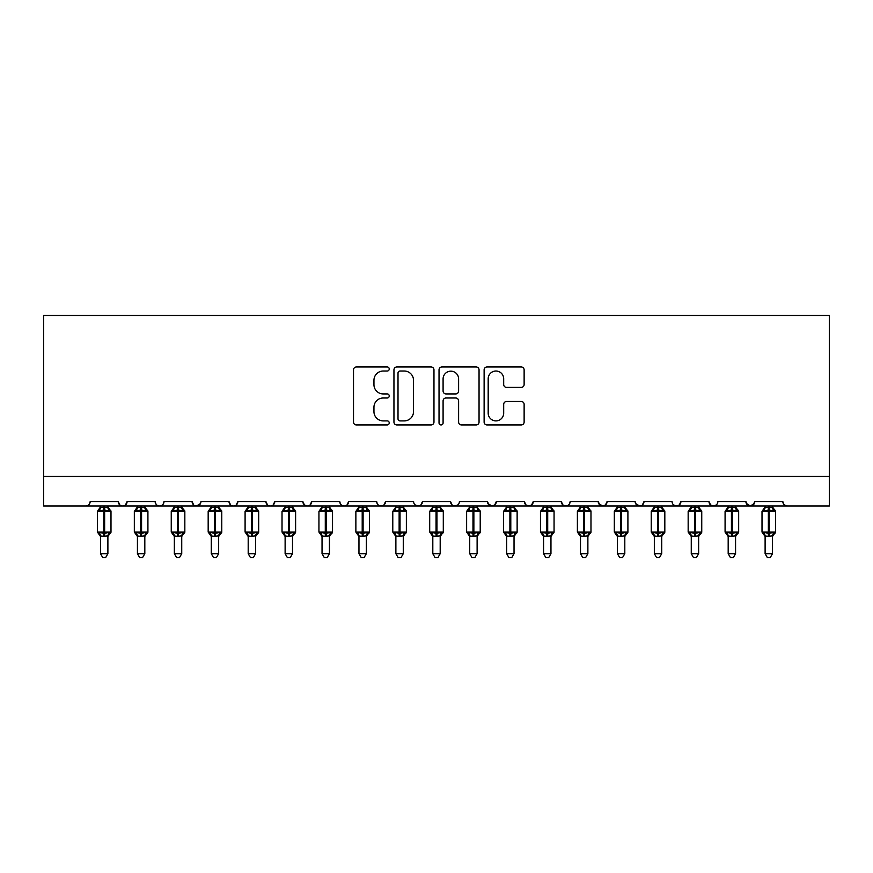 <?xml version="1.0" encoding="UTF-8"?>
<svg xmlns="http://www.w3.org/2000/svg" width="873" height="873" viewBox="0 0 873 873"><rect width="100%" height="100%" fill="white"/><g stroke="black" fill="none" stroke-linecap="round" stroke-linejoin="round"><path stroke-width="1.31" d="M389.238 368.995A2.03 2.03 0 0 0 387.208 366.966L356.402 366.966A2.903 2.903 0 0 0 353.51 369.868L353.51 422.052A2.903 2.903 0 0 0 356.402 424.955L387.208 424.955A2.03 2.03 0 0 0 389.238 422.925A2.03 2.03 0 0 0 387.208 420.895L383.225 420.895A9.276 9.276 0 0 1 373.95 411.62L373.95 407.265A9.276 9.276 0 0 1 383.225 397.99L387.208 397.99A2.03 2.03 0 0 0 389.238 395.96A2.03 2.03 0 0 0 387.208 393.93L383.225 393.93A9.276 9.276 0 0 1 373.95 384.655L373.95 380.301A9.276 9.276 0 0 1 383.225 371.025L387.208 371.025A2.03 2.03 0 0 0 389.238 368.995M521.236 387.405A2.903 2.903 0 0 0 524.127 384.502L524.127 369.868A2.903 2.903 0 0 0 521.236 366.966L487.025 366.966A2.903 2.903 0 0 0 484.122 369.868L484.122 422.052A2.903 2.903 0 0 0 487.025 424.955L521.236 424.955A2.903 2.903 0 0 0 524.127 422.052L524.127 404.363A2.903 2.903 0 0 0 521.236 401.471L506.591 401.471A2.903 2.903 0 0 0 503.688 404.363L503.688 413.136A7.759 7.759 0 0 1 495.94 420.895A7.759 7.759 0 0 1 488.182 413.136L488.182 378.784A7.759 7.759 0 0 1 495.94 371.025A7.759 7.759 0 0 1 503.688 378.784L503.688 384.502A2.903 2.903 0 0 0 506.591 387.405L521.236 387.405M43.65 476.451L829.35 476.451L829.35 315.469L43.65 315.469L43.65 505.991L85.74 505.991C88.086 506.067 89.57 504.594 90.17 501.56L118.237 501.56L119.852 504.976M433.968 369.868A2.903 2.903 0 0 0 431.066 366.966L396.855 366.966A2.903 2.903 0 0 0 393.952 369.868L393.952 422.052A2.903 2.903 0 0 0 396.855 424.955L431.066 424.955A2.903 2.903 0 0 0 433.968 422.052L433.968 369.868M441.934 366.966L476.145 366.966A2.903 2.903 0 0 1 479.048 369.868L479.048 422.052A2.903 2.903 0 0 1 476.145 424.955L461.511 424.955A2.903 2.903 0 0 1 458.609 422.052L458.609 400.893A2.903 2.903 0 0 0 455.706 397.99L445.994 397.99A2.903 2.903 0 0 0 443.091 400.893L443.091 422.925A2.03 2.03 0 0 1 441.061 424.955A2.03 2.03 0 0 1 439.032 422.925L439.032 369.868A2.903 2.903 0 0 1 441.934 366.966M85.74 505.991C88.097 506.067 89.57 504.594 90.17 501.56A4.43 4.43 0 0 1 85.74 505.991L122.667 505.991C120.31 506.067 118.837 504.594 118.237 501.56A4.43 4.43 0 0 0 122.667 505.991A4.43 4.43 0 0 0 127.098 501.56L155.154 501.56A4.43 4.43 0 0 0 159.584 505.991A4.43 4.43 0 0 0 164.015 501.56L192.082 501.56A4.43 4.43 0 0 0 196.512 505.991A4.43 4.43 0 0 0 200.943 501.56L228.999 501.56A4.43 4.43 0 0 0 233.429 505.991A4.43 4.43 0 0 0 237.86 501.56L265.916 501.56A4.43 4.43 0 0 0 270.346 505.991A4.43 4.43 0 0 0 274.777 501.56L302.844 501.56A4.43 4.43 0 0 0 307.274 505.991A4.43 4.43 0 0 0 311.705 501.56L339.761 501.56A4.43 4.43 0 0 0 344.191 505.991A4.43 4.43 0 0 0 348.622 501.56L376.689 501.56A4.43 4.43 0 0 0 381.119 505.991A4.43 4.43 0 0 0 385.55 501.56L413.606 501.56A4.43 4.43 0 0 0 418.036 505.991A4.43 4.43 0 0 0 422.467 501.56L450.533 501.56A4.43 4.43 0 0 0 454.964 505.991A4.43 4.43 0 0 0 459.394 501.56L487.45 501.56A4.43 4.43 0 0 0 491.881 505.991A4.43 4.43 0 0 0 496.311 501.56L524.378 501.56A4.43 4.43 0 0 0 528.809 505.991A4.43 4.43 0 0 0 533.239 501.56L561.295 501.56A4.43 4.43 0 0 0 565.726 505.991A4.43 4.43 0 0 0 570.156 501.56L598.223 501.56A4.43 4.43 0 0 0 602.654 505.991A4.43 4.43 0 0 0 607.084 501.56L635.14 501.56A4.43 4.43 0 0 0 639.571 505.991A4.43 4.43 0 0 0 644.001 501.56L672.057 501.56A4.43 4.43 0 0 0 676.488 505.991A4.43 4.43 0 0 0 680.918 501.56L708.985 501.56A4.43 4.43 0 0 0 713.416 505.991A4.43 4.43 0 0 0 717.846 501.56L745.902 501.56A4.43 4.43 0 0 0 750.333 505.991A4.43 4.43 0 0 0 754.763 501.56L782.83 501.56L783.648 504.125M754.763 501.56L753.148 504.976M745.902 501.56L747.528 504.976M708.985 501.56L710.6 504.976M680.918 501.56L679.303 504.976M125.472 504.976L127.098 501.56C126.487 504.594 125.014 506.067 122.667 505.991L639.571 505.991C641.917 506.067 643.401 504.594 644.001 501.56L642.386 504.976M607.084 501.56L605.458 504.976M598.223 501.56L599.838 504.976M561.295 501.56L562.921 504.976M533.239 501.56L531.613 504.976M524.378 501.56L525.993 504.976M496.311 501.56L494.696 504.976M487.45 501.56L489.076 504.976M457.812 504.943L454.964 505.991C452.607 506.067 451.134 504.594 450.533 501.56L452.149 504.976M415.188 504.943L418.036 505.991C420.393 506.067 421.866 504.594 422.467 501.56L420.851 504.976M376.689 501.56C377.289 504.594 378.762 506.067 381.119 505.991C383.465 506.067 384.938 504.594 385.55 501.56L383.924 504.976M339.761 501.56C340.372 504.594 341.845 506.067 344.191 505.991C346.548 506.067 348.021 504.594 348.622 501.56L347.007 504.976M304.415 504.943L307.274 505.991C309.62 506.067 311.104 504.594 311.705 501.56L310.079 504.976M302.844 501.56L304.459 504.976M267.542 504.976L265.916 501.56C266.527 504.594 268 506.067 270.346 505.991C272.703 506.067 274.177 504.594 274.777 501.56L273.162 504.976M230.614 504.976L228.999 501.56C229.599 504.594 231.083 506.067 233.429 505.991C235.775 506.067 237.26 504.594 237.86 501.56L236.245 504.976M200.463 503.557L196.512 505.991C194.155 506.067 192.682 504.594 192.082 501.56L193.697 504.976M782.83 501.56A4.43 4.43 0 0 0 787.26 505.991L784.401 504.943M829.35 476.451L829.35 505.991L750.333 505.991L754.283 503.557M155.154 501.56C155.754 504.594 157.238 506.067 159.584 505.991C161.931 506.067 163.415 504.594 164.015 501.56M487.931 503.557L491.881 505.991L494.74 504.943M525.95 504.943L528.809 505.991L531.657 504.943M562.878 504.943L565.726 505.991C568.072 506.067 569.556 504.594 570.156 501.56M598.692 503.557L602.654 505.991L605.502 504.943M679.347 504.943L676.488 505.991L639.571 505.991L635.62 503.557M716.264 504.943L713.416 505.991L676.488 505.991L673.64 504.943M746.382 503.557L750.333 505.991L713.416 505.991L710.567 504.943M400.041 371.025A2.03 2.03 0 0 0 398.012 373.055L398.012 418.865A2.03 2.03 0 0 0 400.041 420.895L404.243 420.895A9.276 9.276 0 0 0 413.518 411.62L413.518 380.301A9.276 9.276 0 0 0 404.243 371.025L400.041 371.025M458.609 378.926A7.759 7.759 0 0 0 450.85 371.167A7.759 7.759 0 0 0 443.091 378.926L443.091 391.028A2.903 2.903 0 0 0 445.994 393.93L455.706 393.93A2.903 2.903 0 0 0 458.609 391.028L458.609 378.926M100.515 553.689L107.892 553.689L105.677 557.531L102.73 557.531L100.515 553.689L100.515 536A3.252 3.099 180 0 0 98.802 533.294L99.435 532.344L103.756 533.381L103.756 532.05L104.64 532.05L104.64 510.05L108.961 511.087L110.031 509.996A1.473 1.473 0 0 1 110.991 511.382L97.405 511.382L97.405 532.05L103.756 532.05L103.756 510.05L99.435 511.087L98.802 510.138A3.252 3.099 -0 0 0 100.515 507.409L107.892 507.562L107.892 505.991M107.892 553.689L107.892 535.869L103.756 536.306L103.756 533.381L104.64 533.381L104.64 532.05L110.991 532.05A1.473 1.473 0 0 1 110.031 533.436L107.892 536.491M107.892 536.022L107.892 536A3.252 3.099 180 0 1 109.605 533.294L108.961 532.344L104.64 533.381L104.64 536.306M103.756 536.306L100.515 536M100.515 505.991L100.515 507.431M99.435 511.087L99.871 509.832M108.961 511.087L107.892 507.562M107.892 535.869L108.961 532.344M100.504 535.869L99.435 532.344M137.432 553.689L144.82 553.689L142.605 557.531L139.647 557.531L137.432 553.689L137.432 536A3.252 3.099 180 0 0 135.73 533.294L136.363 532.344L140.684 533.381L140.684 532.05L141.568 532.05L141.568 510.05L145.889 511.087L146.948 509.996A1.473 1.473 0 0 1 147.919 511.382L134.333 511.382L134.333 532.05L140.684 532.05L140.684 510.05L136.363 511.087L135.73 510.138A3.252 3.099 -0 0 0 137.432 507.409L144.82 507.562L144.82 505.991M144.82 553.689L144.82 535.869L140.684 536.306L140.684 533.381L141.568 533.381L141.568 532.05L147.919 532.05A1.473 1.473 0 0 1 146.948 533.436L144.82 536.491M144.82 536.022L144.82 536A3.252 3.099 180 0 1 146.522 533.294L145.889 532.344L141.568 533.381L141.568 536.306M140.684 536.306L137.432 536M137.432 505.991L137.432 507.431M136.363 511.087L136.799 509.832M145.889 511.087L144.82 507.562M144.82 535.869L145.889 532.344M137.432 535.869L136.363 532.344M174.349 553.689L181.737 553.689L179.522 557.531L176.575 557.531L174.349 553.689L174.349 536A3.252 3.099 180 0 0 172.647 533.294L173.28 532.344L177.601 533.381L177.601 532.05L178.485 532.05L178.485 510.05L182.806 511.087L183.876 509.996A1.473 1.473 0 0 1 184.836 511.382L171.25 511.382L171.25 532.05L177.601 532.05L177.601 510.05L173.28 511.087L172.647 510.138A3.252 3.099 -0 0 0 174.349 507.409L181.737 507.562L181.737 505.991M181.737 553.689L181.737 535.869L177.601 536.306L177.601 533.381L178.485 533.381L178.485 532.05L184.836 532.05A1.473 1.473 0 0 1 183.876 533.436L181.737 536.491M181.737 536.022L181.737 536A3.252 3.099 180 0 1 183.439 533.294L182.806 532.344L178.485 533.381L178.485 536.306M177.601 536.306L174.349 536M174.349 505.991L174.349 507.431M173.28 511.087L173.716 509.832M182.806 511.087L181.737 507.562M181.737 535.869L182.806 532.344M174.349 535.869L173.28 532.344M211.277 553.689L218.665 553.689L216.439 557.531L213.492 557.531L211.277 553.689L211.277 536A3.252 3.099 180 0 0 209.575 533.294L210.207 532.344L214.529 533.381L214.529 532.05L215.413 532.05L215.413 510.05L219.734 511.087L220.793 509.996A1.473 1.473 0 0 1 221.764 511.382L208.178 511.382L208.178 532.05L214.529 532.05L214.529 510.05L210.207 511.087L209.575 510.138A3.252 3.099 -0 0 0 211.277 507.409L218.665 507.562L218.665 505.991M218.665 553.689L218.665 535.869L214.529 536.306L214.529 533.381L215.413 533.381L215.413 532.05L221.764 532.05A1.473 1.473 0 0 1 220.793 533.436L218.665 536.491M218.665 536.022L218.665 536A3.252 3.099 180 0 1 220.367 533.294L219.734 532.344L215.413 533.381L215.413 536.306M214.529 536.306L211.277 536M211.277 505.991L211.277 507.431M210.207 511.087L210.633 509.832M219.734 511.087L218.665 507.562M218.665 535.869L219.734 532.344M211.277 535.869L210.207 532.344M248.194 553.689L255.582 553.689L253.366 557.531L250.42 557.531L248.194 553.689L248.194 536A3.252 3.099 180 0 0 246.492 533.294L247.124 532.344L251.446 533.381L251.446 532.05L252.33 532.05L252.33 510.05L256.651 511.087L257.71 509.996A1.473 1.473 0 0 1 258.681 511.382L245.095 511.382L245.095 532.05L251.446 532.05L251.446 510.05L247.124 511.087L246.492 510.138A3.252 3.099 -0 0 0 248.194 507.409L255.582 507.562L255.582 505.991M255.582 553.689L255.582 535.869L251.446 536.306L251.446 533.381L252.33 533.381L252.33 532.05L258.681 532.05A1.473 1.473 0 0 1 257.71 533.436L255.582 536.491M255.582 536.022L255.582 536A3.252 3.099 180 0 1 257.284 533.294L256.651 532.344L252.33 533.381L252.33 536.306M251.446 536.306L248.194 536M248.194 505.991L248.194 507.431M247.124 511.087L247.561 509.832M256.651 511.087L255.582 507.562M255.582 535.869L256.651 532.344M248.194 535.869L247.124 532.344M285.122 553.689L292.51 553.689L290.283 557.531L287.337 557.531L285.122 553.689L285.122 536A3.252 3.099 180 0 0 283.409 533.294L284.052 532.344L288.374 533.381L288.374 532.05L289.258 532.05L289.258 510.05L293.579 511.087L294.637 509.996A1.473 1.473 0 0 1 295.609 511.382L282.023 511.382L282.023 532.05L288.374 532.05L288.374 510.05L284.052 511.087L283.409 510.138A3.252 3.099 -0 0 0 285.122 507.409L292.51 507.562L292.51 505.991M292.51 553.689L292.51 535.869L288.374 536.306L288.374 533.381L289.258 533.381L289.258 532.05L295.609 532.05A1.473 1.473 0 0 1 294.637 533.436L292.51 536.491M292.51 536.022L292.51 536A3.252 3.099 180 0 1 294.212 533.294L293.579 532.344L289.258 533.381L289.258 536.306M288.374 536.306L285.122 536M285.122 505.991L285.122 507.431M284.052 511.087L284.478 509.832M293.579 511.087L292.51 507.562M292.51 535.869L293.579 532.344M285.122 535.869L284.052 532.344M322.039 553.689L329.427 553.689L327.211 557.531L324.254 557.531L322.039 553.689L322.039 536A3.252 3.099 180 0 0 320.336 533.294L320.969 532.344L325.291 533.381L325.291 532.05L326.175 532.05L326.175 510.05L330.496 511.087L331.554 509.996A1.473 1.473 0 0 1 332.526 511.382L318.94 511.382L318.94 532.05L325.291 532.05L325.291 510.05L320.969 511.087L320.336 510.138A3.252 3.099 -0 0 0 322.039 507.409L329.427 507.562L329.427 505.991M329.427 553.689L329.427 535.869L325.291 536.306L325.291 533.381L326.175 533.381L326.175 532.05L332.526 532.05A1.473 1.473 0 0 1 331.554 533.436L329.427 536.491M329.427 536.022L329.427 536A3.252 3.099 180 0 1 331.129 533.294L330.496 532.344L326.175 533.381L326.175 536.306M325.291 536.306L322.039 536M322.039 505.991L322.039 507.431M320.969 511.087L321.406 509.832M330.496 511.087L329.427 507.562M329.427 535.869L330.496 532.344M322.039 535.869L320.969 532.344M358.967 553.689L366.344 553.689L364.128 557.531L361.182 557.531L358.967 553.689L358.967 536A3.252 3.099 180 0 0 357.253 533.294L357.897 532.344L362.208 533.381L362.208 532.05L363.103 532.05L363.103 510.05L367.424 511.087L368.482 509.996A1.473 1.473 0 0 1 369.454 511.382L355.868 511.382L355.868 532.05L362.208 532.05L362.208 510.05L357.897 511.087L357.253 510.138A3.252 3.099 -0 0 0 358.967 507.409L366.354 507.562L366.344 505.991M366.344 553.689L366.354 535.869L362.208 536.306L362.208 533.381L363.103 533.381L363.103 532.05L369.454 532.05A1.473 1.473 0 0 1 368.482 533.436L366.344 536.491M366.344 536.022L366.344 536A3.252 3.099 180 0 1 368.057 533.294L367.424 532.344L363.103 533.381L363.103 536.306M362.208 536.306L358.967 536M358.967 505.991L358.967 507.431M357.897 511.087L358.323 509.832M367.424 511.087L366.354 507.562M366.354 535.869L367.424 532.344M358.967 535.869L357.897 532.344M395.884 553.689L403.271 553.689L401.056 557.531L398.099 557.531L395.884 553.689L395.884 536A3.252 3.099 180 0 0 394.181 533.294L394.814 532.344L399.136 533.381L399.136 532.05L400.02 532.05L400.02 510.05L404.341 511.087L405.399 509.996A1.473 1.473 0 0 1 406.371 511.382L392.785 511.382L392.785 532.05L399.136 532.05L399.136 510.05L394.814 511.087L394.181 510.138A3.252 3.099 -0 0 0 395.884 507.409L403.271 507.562L403.271 505.991M403.271 553.689L403.271 535.869L399.136 536.306L399.136 533.381L400.02 533.381L400.02 532.05L406.371 532.05A1.473 1.473 0 0 1 405.399 533.436L403.271 536.491M403.271 536.022L403.271 536A3.252 3.099 180 0 1 404.974 533.294L404.341 532.344L400.02 533.381L400.02 536.306M399.136 536.306L395.884 536M395.884 505.991L395.884 507.431M394.814 511.087L395.251 509.832M404.341 511.087L403.271 507.562M403.271 535.869L404.341 532.344M395.884 535.869L394.814 532.344M432.812 553.689L440.188 553.689L437.973 557.531L435.027 557.531L432.812 553.689L432.812 536A3.252 3.099 180 0 0 431.098 533.294L431.731 532.344L436.053 533.381L436.053 532.05L436.947 532.05L436.947 510.05L441.269 511.087L442.327 509.996A1.473 1.473 0 0 1 443.298 511.382L429.702 511.382L429.702 532.05L436.053 532.05L436.053 510.05L431.731 511.087L431.098 510.138A3.252 3.099 -0 0 0 432.812 507.409L440.199 507.562L440.188 505.991M440.188 553.689L440.199 535.869L436.053 536.306L436.053 533.381L436.947 533.381L436.947 532.05L443.298 532.05A1.473 1.473 0 0 1 442.327 533.436L440.188 536.491M440.188 536.022L440.188 536A3.252 3.099 180 0 1 441.902 533.294L441.269 532.344L436.947 533.381L436.947 536.306M436.053 536.306L432.812 536M432.812 505.991L432.812 507.431M431.731 511.087L432.168 509.832M441.269 511.087L440.199 507.562M440.199 535.869L441.269 532.344M432.801 535.869L431.731 532.344M469.729 553.689L477.116 553.689L474.901 557.531L471.944 557.531L469.729 553.689L469.729 536A3.252 3.099 180 0 0 468.026 533.294L468.659 532.344L472.98 533.381L472.98 532.05L473.864 532.05L473.864 510.05L478.186 511.087L479.244 509.996A1.473 1.473 0 0 1 480.215 511.382L466.629 511.382L466.629 532.05L472.98 532.05L472.98 510.05L468.659 511.087L468.026 510.138A3.252 3.099 -0 0 0 469.729 507.409L477.116 507.562L477.116 505.991M477.116 553.689L477.116 535.869L472.98 536.306L472.98 533.381L473.864 533.381L473.864 532.05L480.215 532.05A1.473 1.473 0 0 1 479.244 533.436L477.116 536.491M477.116 536.022L477.116 536A3.252 3.099 180 0 1 478.819 533.294L478.186 532.344L473.864 533.381L473.864 536.306M472.98 536.306L469.729 536M469.729 505.991L469.729 507.431M468.659 511.087L469.096 509.832M478.186 511.087L477.116 507.562M477.116 535.869L478.186 532.344M469.729 535.869L468.659 532.344M506.656 553.689L514.033 553.689L511.818 557.531L508.872 557.531L506.656 553.689L506.656 536A3.252 3.099 180 0 0 504.943 533.294L505.576 532.344L509.897 533.381L509.897 532.05L510.792 532.05L510.792 510.05L515.103 511.087L516.172 509.996A1.473 1.473 0 0 1 517.132 511.382L503.546 511.382L503.546 532.05L509.897 532.05L509.897 510.05L505.576 511.087L504.943 510.138A3.252 3.099 -0 0 0 506.656 507.409L514.033 507.562L514.033 505.991M514.033 553.689L514.033 535.869L509.897 536.306L509.897 533.381L510.792 533.381L510.792 532.05L517.132 532.05A1.473 1.473 0 0 1 516.172 533.436L514.033 536.491M514.033 536.022L514.033 536A3.252 3.099 180 0 1 515.747 533.294L515.103 532.344L510.792 533.381L510.792 536.306M509.897 536.306L506.656 536M506.656 505.991L506.656 507.431M505.576 511.087L506.013 509.832M515.103 511.087L514.033 507.562M514.033 535.869L515.103 532.344M506.646 535.869L505.576 532.344M543.573 553.689L550.961 553.689L548.746 557.531L545.789 557.531L543.573 553.689L543.573 536A3.252 3.099 180 0 0 541.871 533.294L542.504 532.344L546.825 533.381L546.825 532.05L547.709 532.05L547.709 510.05L552.031 511.087L553.089 509.996A1.473 1.473 0 0 1 554.06 511.382L540.474 511.382L540.474 532.05L546.825 532.05L546.825 510.05L542.504 511.087L541.871 510.138A3.252 3.099 -0 0 0 543.573 507.409L550.961 507.562L550.961 505.991M550.961 553.689L550.961 535.869L546.825 536.306L546.825 533.381L547.709 533.381L547.709 532.05L554.06 532.05A1.473 1.473 0 0 1 553.089 533.436L550.961 536.491M550.961 536.022L550.961 536A3.252 3.099 180 0 1 552.664 533.294L552.031 532.344L547.709 533.381L547.709 536.306M546.825 536.306L543.573 536M543.573 505.991L543.573 507.431M542.504 511.087L542.941 509.832M552.031 511.087L550.961 507.562M550.961 535.869L552.031 532.344M543.573 535.869L542.504 532.344M580.49 553.689L587.878 553.689L585.663 557.531L582.717 557.531L580.49 553.689L580.49 536A3.252 3.099 180 0 0 578.788 533.294L579.421 532.344L583.742 533.381L583.742 532.05L584.626 532.05L584.626 510.05L588.948 511.087L590.017 509.996A1.473 1.473 0 0 1 590.977 511.382L577.391 511.382L577.391 532.05L583.742 532.05L583.742 510.05L579.421 511.087L578.788 510.138A3.252 3.099 -0 0 0 580.49 507.409L587.878 507.562L587.878 505.991M587.878 553.689L587.878 535.869L583.742 536.306L583.742 533.381L584.626 533.381L584.626 532.05L590.977 532.05A1.473 1.473 0 0 1 590.017 533.436L587.878 536.491M587.878 536.022L587.878 536A3.252 3.099 180 0 1 589.591 533.294L588.948 532.344L584.626 533.381L584.626 536.306M583.742 536.306L580.49 536M580.49 505.991L580.49 507.431M579.421 511.087L579.858 509.832M588.948 511.087L587.878 507.562M587.878 535.869L588.948 532.344M580.49 535.869L579.421 532.344M617.418 553.689L624.806 553.689L622.58 557.531L619.634 557.531L617.418 553.689L617.418 536A3.252 3.099 180 0 0 615.716 533.294L616.349 532.344L620.67 533.381L620.67 532.05L621.554 532.05L621.554 510.05L625.876 511.087L626.934 509.996A1.473 1.473 0 0 1 627.905 511.382L614.319 511.382L614.319 532.05L620.67 532.05L620.67 510.05L616.349 511.087L615.716 510.138A3.252 3.099 -0 0 0 617.418 507.409L624.806 507.562L624.806 505.991M624.806 553.689L624.806 535.869L620.67 536.306L620.67 533.381L621.554 533.381L621.554 532.05L627.905 532.05A1.473 1.473 0 0 1 626.934 533.436L624.806 536.491M624.806 536.022L624.806 536A3.252 3.099 180 0 1 626.508 533.294L625.876 532.344L621.554 533.381L621.554 536.306M620.67 536.306L617.418 536M617.418 505.991L617.418 507.431M616.349 511.087L616.785 509.832M625.876 511.087L624.806 507.562M624.806 535.869L625.876 532.344M617.418 535.869L616.349 532.344M654.335 553.689L661.723 553.689L659.508 557.531L656.561 557.531L654.335 553.689L654.335 536A3.252 3.099 180 0 0 652.633 533.294L653.266 532.344L657.587 533.381L657.587 532.05L658.471 532.05L658.471 510.05L662.793 511.087L663.851 509.996A1.473 1.473 0 0 1 664.822 511.382L651.236 511.382L651.236 532.05L657.587 532.05L657.587 510.05L653.266 511.087L652.633 510.138A3.252 3.099 -0 0 0 654.335 507.409L661.723 507.562L661.723 505.991M661.723 553.689L661.723 535.869L657.587 536.306L657.587 533.381L658.471 533.381L658.471 532.05L664.822 532.05A1.473 1.473 0 0 1 663.851 533.436L661.723 536.491M661.723 536.022L661.723 536A3.252 3.099 180 0 1 663.425 533.294L662.793 532.344L658.471 533.381L658.471 536.306M657.587 536.306L654.335 536M654.335 505.991L654.335 507.431M653.266 511.087L653.702 509.832M662.793 511.087L661.723 507.562M661.723 535.869L662.793 532.344M654.335 535.869L653.266 532.344M691.263 553.689L698.651 553.689L696.425 557.531L693.478 557.531L691.263 553.689L691.263 536A3.252 3.099 180 0 0 689.561 533.294L690.194 532.344L694.515 533.381L694.515 532.05L695.399 532.05L695.399 510.05L699.72 511.087L700.779 509.996A1.473 1.473 0 0 1 701.75 511.382L688.164 511.382L688.164 532.05L694.515 532.05L694.515 510.05L690.194 511.087L689.561 510.138A3.252 3.099 -0 0 0 691.263 507.409L698.651 507.562L698.651 505.991M698.651 553.689L698.651 535.869L694.515 536.306L694.515 533.381L695.399 533.381L695.399 532.05L701.75 532.05A1.473 1.473 0 0 1 700.779 533.436L698.651 536.491M698.651 536.022L698.651 536A3.252 3.099 180 0 1 700.353 533.294L699.72 532.344L695.399 533.381L695.399 536.306M694.515 536.306L691.263 536M691.263 505.991L691.263 507.431M690.194 511.087L690.619 509.832M699.72 511.087L698.651 507.562M698.651 535.869L699.72 532.344M691.263 535.869L690.194 532.344M728.18 553.689L735.568 553.689L733.353 557.531L730.395 557.531L728.18 553.689L728.18 536A3.252 3.099 180 0 0 726.478 533.294L727.111 532.344L731.432 533.381L731.432 532.05L732.316 532.05L732.316 510.05L736.637 511.087L737.696 509.996A1.473 1.473 0 0 1 738.667 511.382L725.081 511.382L725.081 532.05L731.432 532.05L731.432 510.05L727.111 511.087L726.478 510.138A3.252 3.099 -0 0 0 728.18 507.409L735.568 507.562L735.568 505.991M735.568 553.689L735.568 535.869L731.432 536.306L731.432 533.381L732.316 533.381L732.316 532.05L738.667 532.05A1.473 1.473 0 0 1 737.696 533.436L735.568 536.491M735.568 536.022L735.568 536A3.252 3.099 180 0 1 737.27 533.294L736.637 532.344L732.316 533.381L732.316 536.306M731.432 536.306L728.18 536M728.18 505.991L728.18 507.431M727.111 511.087L727.547 509.832M736.637 511.087L735.568 507.562M735.568 535.869L736.637 532.344M728.18 535.869L727.111 532.344M765.108 553.689L772.485 553.689L770.27 557.531L767.323 557.531L765.108 553.689L765.108 536A3.252 3.099 180 0 0 763.395 533.294L764.039 532.344L768.36 533.381L768.36 532.05L769.244 532.05L769.244 510.05L773.565 511.087L774.624 509.996A1.473 1.473 0 0 1 775.595 511.382L762.009 511.382L762.009 532.05L768.36 532.05L768.36 510.05L764.039 511.087L763.395 510.138A3.252 3.099 -0 0 0 765.108 507.409L772.496 507.562L772.485 505.991M772.485 553.689L772.496 535.869L768.36 536.306L768.36 533.381L769.244 533.381L769.244 532.05L775.595 532.05A1.473 1.473 0 0 1 774.624 533.436L772.485 536.491M772.485 536.022L772.485 536A3.252 3.099 180 0 1 774.198 533.294L773.565 532.344L769.244 533.381L769.244 536.306M768.36 536.306L765.108 536M765.108 505.991L765.108 507.431M764.039 511.087L764.464 509.832M773.565 511.087L772.496 507.562M772.496 535.869L773.565 532.344M765.108 535.869L764.039 532.344M104.64 507.126L104.64 510.05L103.756 510.05L103.756 507.126M109.605 510.138A3.252 3.099 -0 0 1 107.892 507.409M141.568 507.126L141.568 510.05L140.684 510.05L140.684 507.126M146.522 510.138A3.252 3.099 -0 0 1 144.82 507.409M178.485 507.126L178.485 510.05L177.601 510.05L177.601 507.126M183.439 510.138A3.252 3.099 -0 0 1 181.737 507.409M215.413 507.126L215.413 510.05L214.529 510.05L214.529 507.126M220.367 510.138A3.252 3.099 -0 0 1 218.665 507.409M252.33 507.126L252.33 510.05L251.446 510.05L251.446 507.126M257.284 510.138A3.252 3.099 -0 0 1 255.582 507.409M289.258 507.126L289.258 510.05L288.374 510.05L288.374 507.126M294.212 510.138A3.252 3.099 -0 0 1 292.51 507.409M326.175 507.126L326.175 510.05L325.291 510.05L325.291 507.126M331.129 510.138A3.252 3.099 -0 0 1 329.427 507.409M363.103 507.126L363.103 510.05L362.208 510.05L362.208 507.126M368.057 510.138A3.252 3.099 -0 0 1 366.344 507.409M400.02 507.126L400.02 510.05L399.136 510.05L399.136 507.126M404.974 510.138A3.252 3.099 -0 0 1 403.271 507.409M436.947 507.126L436.947 510.05L436.053 510.05L436.053 507.126M441.902 510.138A3.252 3.099 -0 0 1 440.188 507.409M473.864 507.126L473.864 510.05L472.98 510.05L472.98 507.126M478.819 510.138A3.252 3.099 -0 0 1 477.116 507.409M510.792 507.126L510.792 510.05L509.897 510.05L509.897 507.126M515.747 510.138A3.252 3.099 -0 0 1 514.033 507.409M547.709 507.126L547.709 510.05L546.825 510.05L546.825 507.126M552.664 510.138A3.252 3.099 -0 0 1 550.961 507.409M584.626 507.126L584.626 510.05L583.742 510.05L583.742 507.126M589.591 510.138A3.252 3.099 -0 0 1 587.878 507.409M621.554 507.126L621.554 510.05L620.67 510.05L620.67 507.126M626.508 510.138A3.252 3.099 -0 0 1 624.806 507.409M658.471 507.126L658.471 510.05L657.587 510.05L657.587 507.126M663.425 510.138A3.252 3.099 -0 0 1 661.723 507.409M695.399 507.126L695.399 510.05L694.515 510.05L694.515 507.126M700.353 510.138A3.252 3.099 -0 0 1 698.651 507.409M732.316 507.126L732.316 510.05L731.432 510.05L731.432 507.126M737.27 510.138A3.252 3.099 -0 0 1 735.568 507.409M769.244 507.126L769.244 510.05L768.36 510.05L768.36 507.126M774.198 510.138A3.252 3.099 -0 0 1 772.485 507.409M110.991 532.05L110.991 511.382M100.515 536.491L97.405 532.05M100.515 506.94L97.405 511.382M110.031 509.996L107.892 506.94M147.919 532.05L147.919 511.382M137.432 536.491L134.333 532.05M137.432 506.94L134.333 511.382M146.948 509.996L144.82 506.94M184.836 532.05L184.836 511.382M174.349 536.491L171.25 532.05M174.349 506.94L171.25 511.382M183.876 509.996L181.737 506.94M221.764 532.05L221.764 511.382M211.277 536.491L208.178 532.05M211.277 506.94L208.178 511.382M220.793 509.996L218.665 506.94M258.681 532.05L258.681 511.382M248.194 536.491L245.095 532.05M248.194 506.94L245.095 511.382M257.71 509.996L255.582 506.94M295.609 532.05L295.609 511.382M285.122 536.491L282.023 532.05M285.122 506.94L282.023 511.382M294.637 509.996L292.51 506.94M332.526 532.05L332.526 511.382M322.039 536.491L318.94 532.05M322.039 506.94L318.94 511.382M331.554 509.996L329.427 506.94M369.454 532.05L369.454 511.382M358.967 536.491L355.868 532.05M358.967 506.94L355.868 511.382M368.482 509.996L366.344 506.94M406.371 532.05L406.371 511.382M395.884 536.491L392.785 532.05M395.884 506.94L392.785 511.382M405.399 509.996L403.271 506.94M443.298 532.05L443.298 511.382M432.812 536.491L429.702 532.05M432.812 506.94L429.702 511.382M442.327 509.996L440.188 506.94M480.215 532.05L480.215 511.382M469.729 536.491L466.629 532.05M469.729 506.94L466.629 511.382M479.244 509.996L477.116 506.94M517.132 532.05L517.132 511.382M506.656 536.491L503.546 532.05M506.656 506.94L503.546 511.382M516.172 509.996L514.033 506.94M554.06 532.05L554.06 511.382M543.573 536.491L540.474 532.05M543.573 506.94L540.474 511.382M553.089 509.996L550.961 506.94M590.977 532.05L590.977 511.382M580.49 536.491L577.391 532.05M580.49 506.94L577.391 511.382M590.017 509.996L587.878 506.94M627.905 532.05L627.905 511.382M617.418 536.491L614.319 532.05M617.418 506.94L614.319 511.382M626.934 509.996L624.806 506.94M664.822 532.05L664.822 511.382M654.335 536.491L651.236 532.05M654.335 506.94L651.236 511.382M663.851 509.996L661.723 506.94M701.75 532.05L701.75 511.382M691.263 536.491L688.164 532.05M691.263 506.94L688.164 511.382M700.779 509.996L698.651 506.94M738.667 532.05L738.667 511.382M728.18 536.491L725.081 532.05M728.18 506.94L725.081 511.382M737.696 509.996L735.568 506.94M775.595 532.05L775.595 511.382M765.108 536.491L762.009 532.05M765.108 506.94L762.009 511.382M774.624 509.996L772.485 506.94"/></g></svg>
